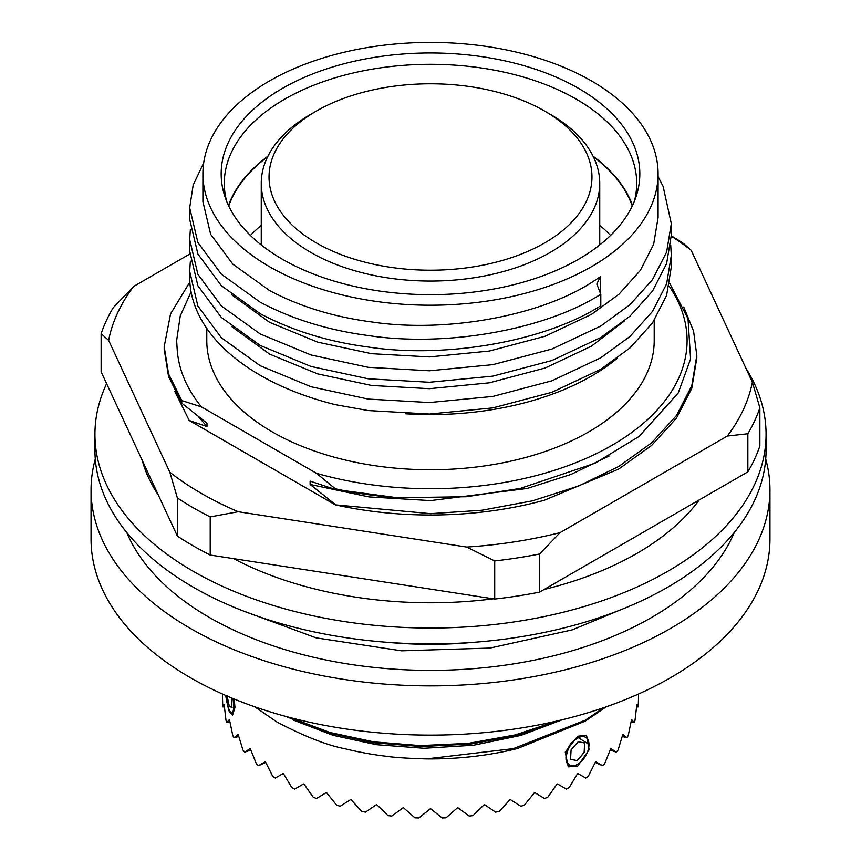 <?xml version="1.0" encoding="UTF-8"?>
<svg xmlns="http://www.w3.org/2000/svg" width="861" height="861" viewBox="0 0 861 861"><rect width="100%" height="100%" fill="white"/><g stroke="black" fill="none" stroke-linecap="round" stroke-linejoin="round"><path stroke-width="1.29" d="M316.331 242.91A161.459 93.214 0 0 0 544.669 242.91A161.459 93.214 0 0 0 544.669 111.08L550.168 114.255A169.24 97.713 0 0 1 599.74 183.35A169.24 97.713 0 0 1 495.269 273.626A169.24 97.713 0 0 1 310.832 252.445A169.24 97.713 0 0 1 261.26 183.35A169.24 97.713 0 0 1 310.832 114.255L316.331 111.08A161.459 93.214 0 0 0 316.331 242.91M634.342 201.313A206.199 119.044 0 0 0 636.699 183.35A206.199 119.044 0 0 0 576.31 99.166A206.199 119.044 0 0 0 351.589 73.368A206.199 119.044 0 0 0 224.301 183.35A206.199 119.044 0 0 0 226.658 201.313M267.943 156.175A206.199 119.044 0 0 0 228.499 205.51M578.517 88.36A209.331 120.852 0 0 0 332.357 67.072A209.331 120.852 0 0 0 224.969 196.717A209.331 120.852 0 0 0 282.483 259.279A209.331 120.852 0 0 0 491.835 289.371A209.331 120.852 0 0 0 636.031 196.717A209.331 120.852 0 0 0 578.517 88.36M658.095 173.825A227.595 131.399 0 0 0 591.432 80.902A227.595 131.399 0 0 0 343.399 52.424A227.595 131.399 0 0 0 202.905 173.825A227.595 131.399 0 0 0 269.568 266.738A227.595 131.399 0 0 0 517.601 295.215A227.595 131.399 0 0 0 658.095 173.825L658.095 217.456L653.639 244.373L640.315 270.451L619.016 294.182L591.432 314.383L545.196 336.22L489.403 351.04L429.456 356.917L371.597 353.688L317.601 342.118L269.568 322.326L231.587 294.731M600.795 294.258C545.153 329.838 445.858 347.457 368.174 335.532C327.987 330.204 291.997 319.097 260.205 302.2L221.395 274.239L197.879 242.511L189.678 207.802L189.678 219.286L197.879 253.995L221.395 285.723L260.205 313.673C291.997 330.57 327.987 341.688 368.174 347.015C445.858 358.94 545.153 341.322 600.795 305.741L600.795 294.258L596.802 284.076L600.268 276.79L591.432 282.623C538.846 316.331 445.008 333.11 371.597 321.928C333.616 316.934 299.606 306.473 269.568 290.555L232.879 264.219L210.654 234.3L202.905 201.571L202.905 173.825M405.779 413.797A227.595 131.399 0 0 0 617.445 358.122M624.257 321.045L591.432 346.154L545.196 367.991L489.403 382.811L429.456 388.677L371.597 385.459L317.601 373.878L269.568 354.097L231.587 326.491M206.791 328.418L206.791 340.59A223.709 129.161 0 0 0 272.313 431.921A223.709 129.161 0 0 0 516.105 459.914A223.709 129.161 0 0 0 654.209 340.59L654.209 320.41M670.73 245.32L671.322 255.459L666.608 283.882L652.509 311.413L629.972 336.468L600.795 357.789L551.869 380.82L492.826 396.426L429.402 402.55L368.174 399.073L311.036 386.75L260.205 365.731L221.395 337.781L197.879 306.042L189.678 271.333L190.367 261.195M671.322 255.459L671.322 266.932L666.608 295.366L652.52 322.897L629.972 347.941L600.795 369.272L551.869 392.304L492.826 407.899L429.402 414.033L368.174 410.546L335.446 404.681A240.822 139.041 180 0 1 260.205 375.245A240.822 139.041 180 0 1 189.678 276.93L189.678 271.333M658.095 176.634L663.121 186.428L671.322 223.688L666.608 252.112L652.509 279.653L629.972 304.697L600.795 326.018L551.869 349.049L492.826 364.655L429.402 370.79L368.174 367.303L311.036 354.98L260.205 333.96L221.395 306.01L197.879 274.282L189.678 239.573L190.367 229.435M671.322 223.688L671.322 235.171L666.608 263.595L652.509 291.136L629.972 316.181L600.795 337.501L551.869 360.533L492.826 376.139L429.402 382.262L368.174 378.786L311.036 366.463L260.205 345.444L221.395 317.494L197.879 285.766L189.678 251.057L189.678 239.573M189.678 207.802L193.176 185.061L203.691 162.858M228.725 205.994A205.811 118.829 180 0 1 267.653 156.756M261.26 225.324A205.811 118.829 0 0 0 250.411 235.43M747.843 471.86A335.564 193.736 0 0 0 754.623 459.031A335.564 193.736 0 0 0 759.865 445.966L759.865 407.845A335.564 193.736 0 0 1 754.623 420.911A335.564 193.736 0 0 1 747.843 433.74L727.341 436.043L560.07 532.625L539.567 553.989L539.567 592.11L747.843 471.86L747.843 433.74M101.135 333.702A335.564 193.736 0 0 1 106.377 320.626A335.564 193.736 0 0 1 113.157 307.797L133.659 286.433A323.887 186.998 0 0 0 117.645 312.844A323.887 186.998 0 0 0 108.637 340.332L101.135 333.702L101.135 371.823L177.366 536.069A335.564 193.736 0 0 0 210.213 555.033L494.709 599.052A335.564 193.736 0 0 0 539.567 592.11M106.624 383.629A335.564 193.736 0 0 0 106.377 384.167A335.564 193.736 0 0 0 94.936 434.31L94.936 450.185A335.564 193.736 0 0 0 386.697 642.263A335.564 193.736 0 0 0 754.623 500.327A335.564 193.736 0 0 0 766.064 450.185L766.064 434.31A335.564 193.736 0 0 0 745.777 367.97M94.936 434.31A335.564 193.736 0 0 0 386.697 626.377A335.564 193.736 0 0 0 754.623 484.452A335.564 193.736 0 0 0 766.064 434.31M126.761 532.539A312.586 180.466 0 0 0 586.416 646.32A312.586 180.466 0 0 0 734.239 532.539M577.677 766.107L589.139 749.716L586.535 735.176L577.677 736.241L565.246 752.073L568.249 766.85L577.677 766.107L568.249 766.85L565.246 752.094L577.677 736.241L586.535 735.176L589.139 749.694L577.677 766.107M222.396 693.966L222.687 704.707A208.147 120.174 0 0 0 222.934 706.946L224.086 704.223A208.147 120.174 0 0 0 224.183 704.664L225.98 720.313A208.147 120.174 0 0 0 226.744 722.508L229.349 719.645A208.147 120.174 0 0 0 229.553 720.076L232.782 735.531A208.147 120.174 0 0 0 234.031 737.662L238.045 734.53A208.147 120.174 0 0 0 238.346 734.95L242.963 750.103A208.147 120.174 0 0 0 244.685 752.127L250.045 748.65A208.147 120.174 0 0 0 250.433 749.038L256.363 763.793A208.147 120.174 0 0 0 258.526 765.666L265.134 761.737A208.147 120.174 0 0 0 265.608 762.093L272.733 776.353A208.147 120.174 0 0 0 275.294 778.043L283.043 773.565A208.147 120.174 0 0 0 283.323 773.727A208.147 120.174 0 0 0 283.592 773.888L291.804 787.567A208.147 120.174 0 0 0 294.731 789.053L303.481 783.962A208.147 120.174 0 0 0 304.094 784.231L313.253 797.254A208.147 120.174 0 0 0 316.482 798.502L326.093 792.712A208.147 120.174 0 0 0 326.76 792.938L336.694 805.239A208.147 120.174 0 0 0 340.192 806.24L350.492 799.697A208.147 120.174 0 0 0 351.202 799.869L361.76 811.396A208.147 120.174 0 0 0 365.441 812.117L376.257 804.777A208.147 120.174 0 0 0 377 804.895L387.988 815.604A208.147 120.174 0 0 0 391.798 816.045L402.948 807.866A208.147 120.174 0 0 0 403.712 807.93L414.948 817.799A208.147 120.174 0 0 0 418.833 817.95L430.113 808.931A208.147 120.174 0 0 0 430.887 808.931L442.167 817.95A208.147 120.174 0 0 0 446.052 817.799L457.288 807.93A208.147 120.174 0 0 0 458.052 807.866L469.202 816.045A208.147 120.174 0 0 0 473.012 815.604L484 804.895A208.147 120.174 0 0 0 484.743 804.777L495.559 812.117A208.147 120.174 0 0 0 499.24 811.396L509.798 799.869A208.147 120.174 0 0 0 510.508 799.697L520.808 806.24A208.147 120.174 0 0 0 524.306 805.239L534.24 792.938A208.147 120.174 0 0 0 534.907 792.712L544.518 798.502A208.147 120.174 0 0 0 547.747 797.254L556.906 784.231A208.147 120.174 0 0 0 557.519 783.962L566.269 789.053A208.147 120.174 0 0 0 569.196 787.567L577.408 773.888A208.147 120.174 0 0 0 577.957 773.565L585.706 778.043A208.147 120.174 0 0 0 588.267 776.353L595.392 762.093A208.147 120.174 0 0 0 595.866 761.737L602.474 765.666A208.147 120.174 0 0 0 604.637 763.793L610.567 749.038A208.147 120.174 0 0 0 610.955 748.65L616.315 752.127A208.147 120.174 0 0 0 618.037 750.103L622.654 734.95A208.147 120.174 0 0 0 622.955 734.53L626.969 737.662A208.147 120.174 0 0 0 628.218 735.531L631.447 720.076A208.147 120.174 0 0 0 631.651 719.645L634.256 722.508A208.147 120.174 0 0 0 635.02 720.313L636.817 704.664A208.147 120.174 0 0 0 636.914 704.223L638.066 706.946A208.147 120.174 0 0 0 638.313 704.707L638.604 693.966M254.738 706.795L276.951 722.013C304.46 736.435 327.288 745.389 345.455 748.855C358.843 752.137 372.027 754.548 385.007 756.109C393.918 757.465 407.759 758.39 426.507 758.896A218.845 126.352 0 0 0 517.461 748.51L585.243 721.131L606.209 706.816M426.507 758.896L513.425 748.607L585.243 720.194L604.056 707.559M285.389 716.309L327.632 732.733L373.857 742.795L421.567 746.552L471.365 743.947L519.42 734.756L562.061 719.796M289.694 717.461L330.086 732.517L373.857 741.87L420.082 745.594L468.373 743.355L515.255 734.907L557.315 720.926M293.181 720L333.003 735.305L376.472 744.69L424.01 748.274L473.55 745.228L520.927 735.391L562.265 719.753M95.291 459.021A339.449 195.985 0 0 0 91.051 489.898L91.051 539.137A339.449 195.985 0 0 0 190.475 677.715A339.449 195.985 0 0 0 560.403 720.194A339.449 195.985 0 0 0 769.949 539.137L769.949 489.898A339.449 195.985 0 0 0 765.709 459.021M91.051 489.898A339.449 195.985 0 0 0 190.475 628.476A339.449 195.985 0 0 0 560.403 670.956A339.449 195.985 0 0 0 769.949 489.898M225.776 695.462A15.993 3.379 -98.8 0 0 229.177 709.765A15.993 3.379 -98.8 0 0 231.114 712.843A15.993 3.379 -98.8 0 0 233.04 698.54M577.677 764.234L576.956 764.622A15.993 9.234 120 0 0 577.677 764.234A15.993 9.234 120 0 0 588.989 744.647A15.993 9.234 120 0 0 578.409 737.726A15.993 9.234 120 0 0 566.398 756.851A15.993 9.234 120 0 0 576.956 764.622C561.2 773.06 562.986 744.012 578.398 737.726L588.989 744.388M226.206 698.454L228.822 710.712L232.513 715.33L234.956 707.376L234.203 699.024L234.956 707.376L232.513 715.33L228.822 710.723L226.206 698.454M472.893 642.371A267.48 154.431 180 0 1 388.107 642.371M142.205 460.291A291.793 168.465 0 0 0 158.316 495.021M233.654 558.66A291.793 168.465 0 0 0 493.278 598.825M544.141 589.473A291.793 168.465 0 0 0 699.25 499.918M593.347 156.756A205.811 118.829 180 0 1 632.275 205.994M610.589 235.43A205.811 118.829 0 0 0 599.74 225.324M335.349 488.779L335.349 489.468L397.255 497.733A266.307 153.753 0 0 1 335.349 488.779L316.471 473.302A256.578 148.135 0 0 0 604.099 449.679A256.578 148.135 0 0 0 669.169 286.207M397.255 497.733L466.458 496.732L520.227 488.435L595.026 463.207L638.991 436.516L678.188 393.046L690.597 358.951L688.004 318.699L669.75 283.387M632.501 205.51A206.199 119.044 0 0 0 593.057 156.175M550.168 114.255L544.669 111.08A161.459 93.214 0 0 0 316.331 111.08M233.675 698.809L234.095 710.271L231.168 712.886M696.807 358.111L691.781 388.343L676.531 418.026L651.637 445.417L618.811 468.997L544.324 500.241A266.307 153.753 180 0 1 335.349 504.847L189.205 420.469L206.995 426.55L206.995 423.225L181.768 403.163L181.768 400.569L168.541 373.825L164.193 346.66L170.564 313.845L189.84 282.074M164.193 349.2L168.541 376.418L181.768 403.163M683.72 307L693.579 331.173L696.807 355.475L691.792 385.728L676.542 415.432L651.648 442.823L618.811 466.414L578.872 485.905L532.41 500.844L481.956 510.218L430.5 513.651L335.349 504.847M206.995 426.55L198.364 416.595M189.205 420.469L174.826 391.475M335.349 489.468L310.121 481.138L310.121 484.463L335.349 504.524M316.471 473.302L201.463 406.898L181.768 400.569M191.067 291.879L180.261 315.933L176.634 340.59L177.323 351.374C179.163 370.94 187.203 389.441 201.463 406.898M177.323 351.374L176.645 341.171M609.104 455.986L571.123 474.389L527.04 488.488L430.5 500.596L368.982 496.905L310.121 484.463M727.341 436.043A323.887 186.998 0 0 0 752.363 382.155L759.865 407.845M671.322 235.86A335.564 193.736 0 0 1 683.634 243.588L691.135 250.228L752.363 382.155M691.135 250.228A323.887 186.998 0 0 0 671.322 236.194M133.659 286.433L189.732 254.06M177.366 536.069L177.366 497.959L169.865 472.258L108.637 340.332M169.865 472.258A323.887 186.998 0 0 0 238.206 511.714L210.213 516.912L210.213 555.033M494.709 599.052L494.709 560.931L466.716 547.069L238.206 511.714M466.716 547.069A323.887 186.998 0 0 0 560.07 532.625M494.709 560.931A335.564 193.736 0 0 0 539.567 553.989M177.366 497.959A335.564 193.736 0 0 0 210.213 516.912M638.066 706.946L636.602 706.838M634.256 722.508L631.081 722.024M626.969 737.662L622.202 736.521M616.315 752.127L610.169 750.071M602.474 765.666L595.22 762.448M265.78 762.448L258.526 765.666M250.831 750.071L244.685 752.127M238.798 736.521L234.031 737.662M229.919 722.024L226.744 722.508M224.398 706.838L222.934 706.946M584.145 752.353L584.802 743L578.194 741.73L571.069 749.909L570.563 759.348L577.171 760.618L584.145 752.353L584.63 742.903M584.285 752.439L577.171 760.618L570.391 759.251M226.884 695.946L229.263 706.052L231.867 707.602L231.867 698.056M227.078 695.72L229.263 706.052L232.072 707.57M600.268 276.79L600.268 293.569M599.74 244.944L599.74 183.35M618.596 610.621L572.339 629.843L490.006 648.064L401.592 650.83L316.127 637.861L242.404 610.621M261.26 244.944L261.26 183.35M696.807 358.068L696.807 355.485M164.193 349.243L164.193 346.66M588.989 744.647L588.989 744.098"/></g></svg>
